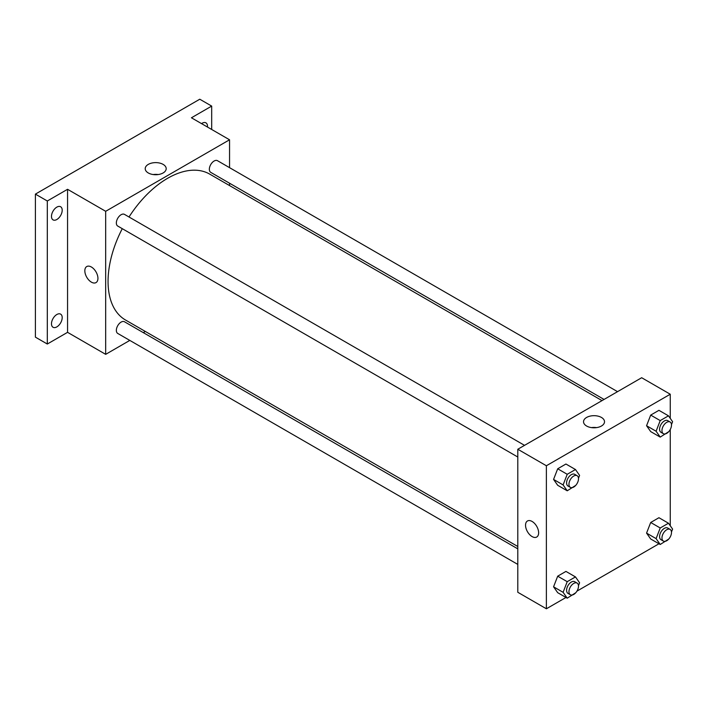 <?xml version="1.0" encoding="UTF-8"?>
<svg xmlns="http://www.w3.org/2000/svg" width="708" height="708" viewBox="0 0 708 708"><rect width="100%" height="100%" fill="white"/><g stroke="black" fill="none" stroke-linecap="round" stroke-linejoin="round"><path stroke-width="1.06" d="M129.812 340.406L105.678 354.345L67.561 332.335L47.312 344.026L35.4 337.15L35.4 194.116L199.771 99.217L211.683 106.094L211.683 129.476M145.326 331.45L143.29 332.627M56.844 326.892A7.584 4.381 -60 0 1 53.047 327.264A7.584 4.381 -60 0 1 51.888 321.193A7.584 4.381 -60 0 1 56.844 314.511A7.584 4.381 -60 0 1 60.631 314.14A7.584 4.381 -60 0 1 61.791 320.211A7.584 4.381 -60 0 1 56.844 326.892M56.844 219.507A7.584 4.381 -60 0 1 53.047 219.878A7.584 4.381 -60 0 1 51.888 213.807A7.584 4.381 -60 0 1 56.844 207.125A7.584 4.381 -60 0 1 60.631 206.754A7.584 4.381 -60 0 1 61.791 212.825A7.584 4.381 -60 0 1 56.844 219.507M67.561 332.335L67.561 189.302L47.312 200.992L35.4 194.116M47.312 344.026L47.312 200.992M105.678 354.345L105.678 211.303L67.561 189.302M105.678 211.303L229.551 139.786L191.434 117.785L211.683 106.094M148.282 172.956A10.487 6.053 180 0 1 145.211 168.672A10.487 6.053 180 0 1 155.698 162.619A10.487 6.053 180 0 1 166.194 168.672A10.487 6.053 180 0 1 159.716 174.265A10.487 6.053 180 0 1 148.282 172.956M201.541 123.617A7.584 4.381 -60 0 1 202.152 123.227A7.584 4.381 -60 0 1 205.939 122.856A7.584 4.381 -60 0 1 207.479 127.051M122.263 228.666A84.225 48.631 120 0 0 108.058 281.448A84.225 48.631 120 0 0 125.502 320.007L517.796 546.496M602.021 400.613L209.727 174.124A84.225 48.631 120 0 0 129.006 216.993M229.551 139.786L229.551 167.654M229.551 183.222L229.551 185.576M617.535 391.657L217.48 160.689A6.735 3.894 120 0 0 212.285 162.495A6.735 3.894 120 0 0 209.347 169.274A6.735 3.894 120 0 0 210.745 172.363L604.057 399.436M517.796 548.85L124.484 321.768A6.735 3.894 120 0 0 119.289 323.574A6.735 3.894 120 0 0 116.351 330.362A6.735 3.894 120 0 0 117.74 333.441L517.796 564.409M517.796 457.023L117.74 226.056A6.735 3.894 -60 0 1 117.74 218.276A6.735 3.894 -60 0 1 124.484 214.382L524.531 445.35M97.934 278.359A9.266 5.345 60 0 1 96.014 282.598A9.266 5.345 60 0 1 86.748 277.244A9.266 5.345 60 0 1 86.748 266.553A9.266 5.345 60 0 1 93.89 269.031A9.266 5.345 60 0 1 97.934 278.359M96.014 282.598A9.266 5.345 60 0 1 86.748 277.244A9.266 5.345 60 0 1 86.748 266.553M153.158 174.549A10.487 6.053 180 0 1 158.247 174.549M565.984 597.472L546.381 608.783L517.796 592.277L517.796 449.244L641.669 377.727L670.255 394.232L670.255 418.366M670.255 536.894L669.936 537.452M658.98 543.771L576.932 591.145M650.696 431.597L646.563 425.729L650.696 415.092L658.944 410.33L650.696 415.092L646.563 425.729L650.696 431.597L660.219 437.101L656.095 431.234L660.219 420.596L668.476 415.835L672.6 421.702L671.476 424.605M557.692 592.685L553.567 586.808L557.692 576.179L565.94 571.409L557.692 576.179L553.567 586.808L557.692 592.685L567.223 598.18L563.099 592.313L567.223 581.675L575.471 576.914L579.595 582.781L578.471 585.684M670.255 429.508L670.255 525.752M546.381 608.783L546.381 465.749L670.255 394.232M650.696 538.992L646.563 533.115L650.696 522.486L658.944 517.716L650.696 522.486L646.563 533.115L650.696 538.992L660.219 544.487L656.095 538.62L660.219 527.982L668.476 523.221L672.6 529.088L671.476 531.991M557.692 485.29L553.567 479.422L557.692 468.785L565.94 464.023L557.692 468.785L553.567 479.422L557.692 485.29L567.223 490.794L563.099 484.927L567.223 474.289L575.471 469.528L579.595 475.395L578.471 478.298M546.381 465.749L517.796 449.244M586.605 426.021A10.487 6.053 180 0 1 583.534 421.738A10.487 6.053 180 0 1 594.03 415.676A10.487 6.053 180 0 1 604.517 421.738A10.487 6.053 180 0 1 598.039 427.331A10.487 6.053 180 0 1 586.605 426.021M538.638 532.797A9.266 5.345 60 0 1 536.717 537.036A9.266 5.345 60 0 1 527.46 531.69A9.266 5.345 60 0 1 527.46 520.991A9.266 5.345 60 0 1 534.593 523.469A9.266 5.345 60 0 1 538.638 532.797M536.726 537.036A9.266 5.345 60 0 1 527.46 531.69A9.266 5.345 60 0 1 527.46 520.991M591.481 427.614A10.487 6.053 180 0 1 596.57 427.614M575.728 485.378L567.223 490.794M577.1 475.696L574.719 474.325A6.735 3.894 120 0 0 569.524 476.13A6.735 3.894 120 0 0 566.586 482.909A6.735 3.894 120 0 0 567.975 485.998L570.356 487.37A6.735 3.894 120 0 0 577.1 483.484A6.735 3.894 120 0 0 577.1 475.696A6.735 3.894 120 0 0 571.905 477.502A6.735 3.894 120 0 0 568.966 484.29A6.735 3.894 120 0 0 570.356 487.37M563.099 484.927L553.567 479.422M567.223 474.289L557.692 468.785M575.471 469.528L565.94 464.023M668.724 431.685L660.219 437.101M670.095 422.003L667.715 420.632A6.735 3.894 120 0 0 662.529 422.437A6.735 3.894 120 0 0 659.582 429.216A6.735 3.894 120 0 0 660.98 432.305L663.361 433.677A6.735 3.894 120 0 0 670.095 429.783A6.735 3.894 120 0 0 670.095 422.003A6.735 3.894 120 0 0 664.909 423.809A6.735 3.894 120 0 0 661.962 430.597A6.735 3.894 120 0 0 663.361 433.677M656.095 431.234L646.563 425.729M660.219 420.596L650.696 415.092M668.476 415.835L658.944 410.33M575.728 592.764L567.223 598.18M577.1 583.091L574.719 581.71A6.735 3.894 120 0 0 569.524 583.516A6.735 3.894 120 0 0 566.586 590.304A6.735 3.894 120 0 0 567.975 593.384L570.356 594.755A6.735 3.894 120 0 0 577.1 590.87A6.735 3.894 120 0 0 577.1 583.091A6.735 3.894 120 0 0 571.905 584.896A6.735 3.894 120 0 0 568.966 591.676A6.735 3.894 120 0 0 570.356 594.755M563.099 592.313L553.567 586.808M567.223 581.675L557.692 576.179M575.471 576.914L565.94 571.409M668.724 539.071L660.219 544.487M670.095 529.398L667.715 528.018A6.735 3.894 120 0 0 662.529 529.823A6.735 3.894 120 0 0 659.582 536.602A6.735 3.894 120 0 0 660.98 539.691L663.361 541.062A6.735 3.894 120 0 0 670.095 537.177A6.735 3.894 120 0 0 670.095 529.398A6.735 3.894 120 0 0 664.909 531.204A6.735 3.894 120 0 0 661.962 537.983A6.735 3.894 120 0 0 663.361 541.062M656.095 538.62L646.563 533.115M660.219 527.982L650.696 522.486M668.476 523.221L658.944 517.716"/></g></svg>
